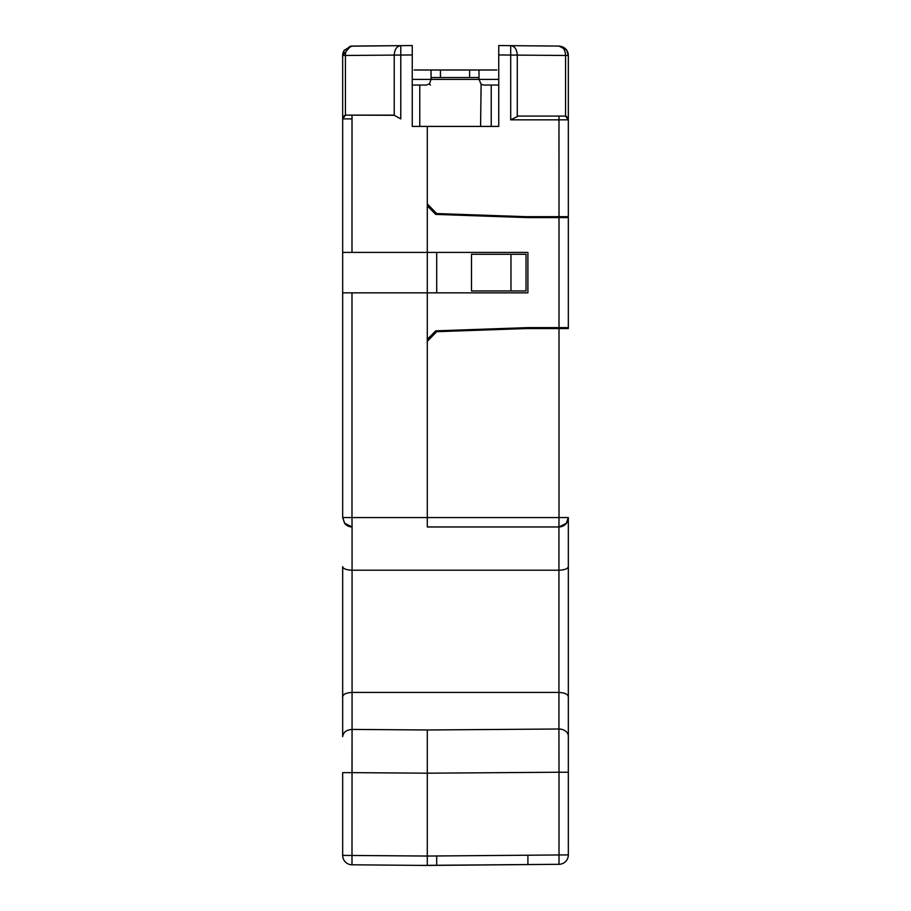<?xml version="1.0" encoding="UTF-8"?>
<svg xmlns="http://www.w3.org/2000/svg" width="911" height="911" viewBox="0 0 911 911"><rect width="100%" height="100%" fill="white"/><g stroke="black" fill="none" stroke-linecap="round" stroke-linejoin="round"><path stroke-width="1.37" d="M414.129 69.999L440.457 69.999L431.051 69.999L431.051 79.394L479.004 79.394L481.11 84.256L480.587 126.413M498.75 79.394L479.004 79.394L479.004 69.999L496.871 69.999M498.75 85.042L483.707 85.042L481.11 84.256L483.707 85.042M430.413 85.042L429.423 83.903L431.051 79.394L412.25 79.394M426.348 85.042L429.423 83.903L426.348 85.042L412.25 85.042M479.004 77.515L479.004 69.999L440.457 69.999L440.457 77.515L479.004 77.515L479.004 69.999M431.051 69.999L431.051 77.515L440.457 77.515M566.221 523.495L568.327 517.562L559.012 517.562L568.327 517.562L566.391 523.278L558.933 526.957A9.406 9.406 0 0 0 563.431 525.806L558.933 526.957C564.797 526.251 567.929 523.119 568.327 517.562L568.327 566.631C567.883 568.76 564.74 569.956 558.933 570.206L352.067 570.206C346.26 569.956 343.117 568.76 342.673 566.631L342.673 736.623C343.265 732.285 346.396 729.882 352.067 729.415L427.293 729.973L558.933 729.005L558.933 692.44L352.067 692.44C346.191 692.781 343.06 694.239 342.673 696.824M347.717 525.886L352.067 526.957L351.988 517.562L342.673 517.562L351.988 517.562L351.988 292.841L342.673 292.841L342.673 517.562L342.673 292.841L427.293 292.841L427.293 252.404L351.988 252.404L352.022 115.128L393.142 115.128L346.431 115.128L394.224 115.287L394.224 55.047C394.611 49.331 396.797 46.188 400.783 45.652L412.25 45.55L412.25 126.413L498.75 126.413L498.75 45.55L559.012 46.074C563.044 46.666 565.23 49.809 565.572 55.48L498.75 54.956M558.978 116.073L564.569 116.073A3.758 3.758 -178.7 0 1 568.327 119.831L568.327 216.681L568.327 119.831L510.707 119.831L518.348 116.073L564.569 116.073L558.978 116.073L559.012 216.681L526.023 216.681L436.699 213.561L427.293 203.916L427.293 126.413M510.98 45.652L510.707 45.652C514.704 46.199 516.89 49.331 517.277 55.059L517.277 116.221M498.75 67.175L498.75 126.413M421.133 865.393L559.012 864.3L559.012 772.232L568.327 772.232L568.327 736.213L568.327 854.894A9.406 9.406 -0 0 1 559.012 864.3L427.293 865.45L427.293 729.973M568.327 736.213L568.327 696.824L568.327 736.213A9.406 7.208 0 0 0 558.933 729.005L559.012 772.232L427.293 773.188L351.988 772.642L352.067 729.415L351.988 864.79L427.293 865.45L351.988 864.79A9.406 9.406 0 0 1 342.673 855.395L342.673 772.642L351.988 772.642M568.327 55.48L568.327 119.831L565.572 116.209L565.572 55.48L568.327 55.48C567.826 49.843 564.718 46.7 559.012 46.074L566.642 50.105L568.327 55.48A9.406 9.406 0 0 0 566.642 50.105M427.293 203.916L427.293 205.932L435.754 214.404L527.902 217.615L568.327 217.615L568.327 328.564L526.023 328.564L436.699 331.684L436.699 330.807M568.327 566.631L568.327 696.824C567.94 694.239 564.809 692.781 558.933 692.44C564.809 692.781 567.94 694.239 568.327 696.824M510.98 254.283L526.023 254.283L526.023 290.951L471.488 290.951L471.488 254.283L510.98 254.283L510.98 290.951M436.699 292.841L436.699 252.404M436.699 214.427L436.699 213.561M568.327 216.681L559.012 216.681M558.933 692.44L558.933 526.957L427.293 526.957L427.293 341.329L436.699 331.684M427.293 526.957L558.933 526.957L562.622 526.205M562.691 526.171L563.283 525.886M527.902 864.573L538.116 864.482L527.902 864.573L527.902 855.167M342.673 847.583L342.673 855.395L427.293 856.044L427.293 865.45L351.988 864.79M427.293 865.45L559.012 864.3A9.406 9.406 180 0 0 568.327 854.894L427.293 856.044M436.699 865.37L436.699 855.964M342.673 292.841L342.673 55.48L350.587 46.188L400.783 45.652L351.988 46.074L400.783 45.652L400.783 118.885L394.224 115.287M346.431 115.128A3.758 3.758 179.1 0 0 342.673 118.885L342.673 252.404L351.988 252.404M427.293 341.329L427.293 292.841L527.902 292.841L527.902 252.404L427.293 252.404L427.293 205.932M351.988 118.885L342.673 118.885L345.428 115.264L345.428 55.48L342.673 55.48L344.358 50.105L351.988 46.074A9.406 9.406 0 0 0 350.587 46.188M344.609 523.278A9.406 9.406 0 0 0 352.067 526.957L344.609 523.278L342.673 517.562L344.779 523.495L342.673 517.596M568.327 327.63L527.902 327.63L435.754 330.841L427.293 339.302M412.25 126.413L412.25 67.175M491.234 126.413L491.234 85.042M419.766 126.413L419.766 85.042M469.609 77.515L469.609 69.999M352.067 526.957L352.067 729.415M351.988 517.562L559.012 517.562L559.012 328.564M510.707 119.831L510.707 45.652L559.012 46.074M566.209 523.495A9.406 9.406 0 0 0 566.391 523.278A9.406 9.406 0 0 1 558.933 526.957L559.012 517.562M559.012 327.63L559.012 217.615M412.25 54.956L345.428 55.48A9.406 6.65 -90.5 0 1 351.988 46.074L367.122 45.949M400.783 45.652L412.25 45.55M344.358 50.105A9.406 9.406 0 0 0 342.673 55.48"/></g></svg>
